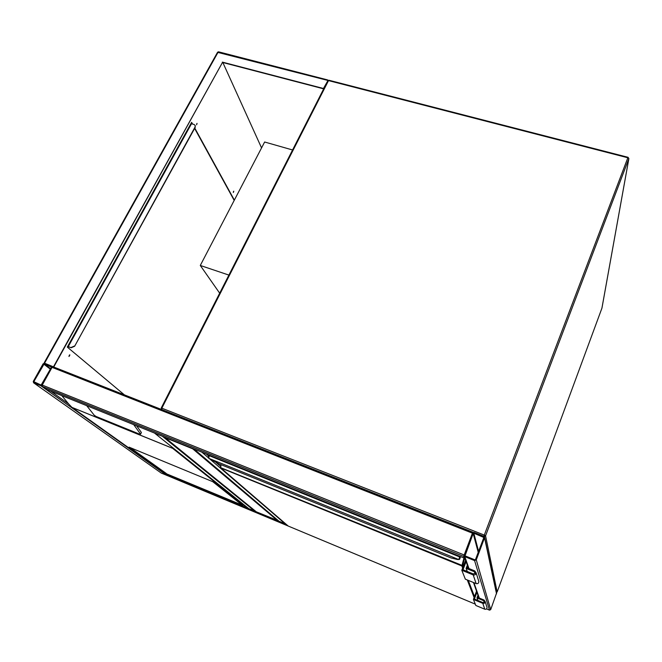 <?xml version="1.0" encoding="UTF-8"?>
<svg xmlns="http://www.w3.org/2000/svg" width="662" height="662" viewBox="0 0 662 662"><rect width="100%" height="100%" fill="white"/><g stroke="black" fill="none" stroke-linecap="round" stroke-linejoin="round"><path stroke-width="0.99" d="M219.685 293.192L200.288 265.462L228.895 275.086M200.288 265.462L264.635 142.007L292.579 149.976M256.252 511.792L278.528 520.828M277.643 520.737L192.659 448.786L193.122 448.637M164.358 437.028L256.393 511.875M474.58 560.59L476.276 559.862L484.675 537.428L483.831 536.286L474.1 532.447L472.428 533.175L463.971 555.55L464.807 556.651L474.58 560.59L489.499 610.141L486.52 608.899M496.533 593.16L490.699 609.628L489.499 610.141M464.815 555.244L465.096 555.881L474.877 559.829L475.506 559.547L483.856 537.47L473.81 533.2L473.181 533.473L465.022 555.848M167.544 475.672L165.07 473.719M167.428 475.614L161.247 473.065M33.257 381.453L33.605 382.802L40.796 385.706L42.244 385.077L52.066 367.369L52.075 366.334L44.536 363.215L43.096 363.835L33.257 381.453M41.135 385.085L51.504 367.145L44.197 363.819L33.812 381.684L41.135 385.085M463.971 555.492L464.575 557.363M46.522 389.455L42.219 386.442L42.244 385.077L52.066 367.369L53.117 366.781L472.908 532.198M473.024 532.496L463.665 556.378L42.219 386.442M464.666 557.503L464.285 558.116L463.665 556.378M255.805 511.395L248.796 508.673M154.511 433.056L249.119 508.929M163.257 436.581L154.925 433.387M286.009 524.147L279.025 521.242M193.85 448.935L202.853 452.568M166.228 473.702L242.871 505.652L212.75 481.688L129.098 447.156L166.228 473.702L242.242 505.156M140.559 434.189L141.395 432.493L136.629 425.832M165.186 473.818L247.389 508.118L172.708 448.381L172.699 447.644M50.767 391.176L68.649 403.961L61.798 395.619M68.649 403.961L71.951 407.37L165.293 473.876M86.705 405.682L94.244 415.24L96.114 416.481L139.599 434.148L140.476 434.015L133.741 424.665M247.389 508.118L248.242 508.226M130.05 447.545L166.319 473.512M69.03 356.47L69.882 354.931L69.03 356.47M233.355 192.46L233.777 191.177L233.355 192.46M196.614 124.828L197.044 123.38L196.614 124.828M44.346 362.544L44.536 363.215L53.763 366.947L222.49 62.435L323.097 88.7L323.354 89.519M53.506 366.748L222.49 62.435M222.341 62.112L323.453 88.501L323.61 89.014M323.453 88.501L327.748 80.88M52.017 366.252L53.763 366.947M68.931 356.338L69.543 354.898M233.322 192.369L233.636 191.26M196.937 123.463L196.614 124.779L196.928 123.438M234.191 200.404L194.611 128.42M192.129 123.893L191.45 122.66M222.854 62.534L261.556 147.907M124.506 394.966L67.301 347.087L191.624 122.338L192.543 124.017M194.793 128.105L234.34 200.114M327.475 79.879L327.599 80.367L217.525 52.331M191.525 122.801L190.929 123.852M68.376 346.698L67.723 346.325M233.305 192.278L233.578 191.326M69.129 356.214L69.593 355.122M190.995 123.728L67.416 347.186M68.335 346.78L71.157 347.757L74.641 346.251L195.216 127.336L195.199 125.424M67.921 346.433L71.157 347.757M74.641 346.251L195.058 127.046L195.232 125.515L194.04 124.448L191.128 123.678M74.409 346.052L70.925 347.558M209.242 455.15L208.762 458.327L218.981 463.847M451.145 557.967L218.874 463.797M208.257 457.641L208.762 458.327L458.865 559.605L459.742 559.009L457.558 559.539L451.327 558.016M459.709 559.216L459.809 558.736M459.726 559.175L460.529 556.593M220.885 464.616L220.76 467.695L462.647 565.621L463.11 566.829M208.53 457.922L208.695 455.473L208.249 457.599M467.264 571.496L466.122 568.385L467.364 565.149M466.106 561.583L462.978 569.742L473.529 574.045L475.184 572.812L474.397 571.753L466.122 568.385M465.634 560.251L461.795 570.255L473.198 574.914C474.968 575.27 475.937 574.55 476.094 572.746L474.728 570.892L467.306 567.872L467.835 566.49M478.601 580.706L478.866 581.55C478.717 583.263 477.807 583.942 476.135 583.594L465.345 579.167L461.795 570.255M476.541 591.174L473.429 599.441L482.797 603.339C484.245 603.645 485.031 603.057 485.163 601.559L484.03 600.02L477.939 597.496L478.369 596.354M473.429 599.441L475.837 605.473L484.774 609.206C486.156 609.503 486.909 608.941 487.033 607.509L486.81 606.806M476.938 592.283L474.397 599.027L483.061 602.627L484.41 601.609L483.765 600.732L476.979 597.918L477.923 600.492M476.979 597.918L477.981 595.246M484.319 536.617L485.56 535.806L497.154 591.952L601.923 308.169L628.842 158.673L485.56 535.806L484.286 535.078L627.841 157.763L328.509 80.599L161.851 408.189L484.286 535.078L483.905 536.311M473.363 532.38L472.949 532.223M628.089 157.324L628.842 158.673L628.039 157.308L328.832 80.226L327.856 80.665L161.23 408.024L161.834 409.679L161.851 408.189L161.28 408.164M327.773 80.838L329.047 80.284M497.145 591.96L496.392 592.531M192.659 448.786L165.061 437.64M490.699 609.628L476.276 559.862M479.313 598.067L473.926 582.692M468.977 568.55L464.807 556.651M496.533 593.814L484.592 537.974M483.74 537.916L483.541 537.039M478.601 551.413L473.81 533.2M478.229 552.398L473.181 533.473M167.486 475.647L288.169 526.017M165.169 474L286.596 524.652M33.605 382.802L161.487 473.231M40.796 385.706L167.072 475.556M33.812 381.684L35.293 382.727M43.659 364.05L50.386 369.173M44.197 363.819L50.626 368.726M464.054 554.938L42.244 385.077M464.285 558.116L46.373 389.397M472.428 533.175L52.066 367.369M162.703 436.523L255.118 511.428M206.188 453.917L208.497 455.919M215.63 462.093L220.603 466.404M202.282 452.51L208.265 457.649M209.904 459.064L285.512 524.105M194.28 449.275L279.381 521.548M172.708 448.381L72.141 407.486M71.951 407.37L172.79 448.381M140.476 434.015L141.395 432.493M44.536 363.215L218.129 52.149L218.477 51.802L327.69 79.936M218.75 51.868L217.608 52.182L44.213 362.784M68.294 346.549L191.508 123.72M462.655 568.021L461.853 565.96L220.81 467.943L288.243 526.067L475.308 604.141M474.124 597.596L467.289 579.962M221.125 464.716L220.512 467.488M464.774 557.809L462.647 565.621L461.853 565.96L463.988 557.992M458.915 559.282L459.85 556.328M208.919 455.017L208.695 455.473L460.305 557.181M208.737 455.481L208.952 455.034M460.52 556.593L459.742 559.009M468.291 580.375L474.497 596.611M474.993 573.59L474.397 571.753M476.135 583.594L473.198 574.914M482.797 603.339L484.774 609.206M483.765 600.732L484.261 602.263M601.965 308.02L628.875 158.574M478.916 597.902L473.487 582.51M468.497 568.36L464.178 556.13M496.591 593.425L484.675 537.428M52.075 366.334L52.646 366.773M472.867 532.248L52.811 366.715M327.897 80.615L327.707 79.986M459.809 558.786L460.173 557.52M220.827 464.592L220.57 467.728M478.866 581.55L476.094 572.746M485.163 601.559L487.033 607.509"/></g></svg>
